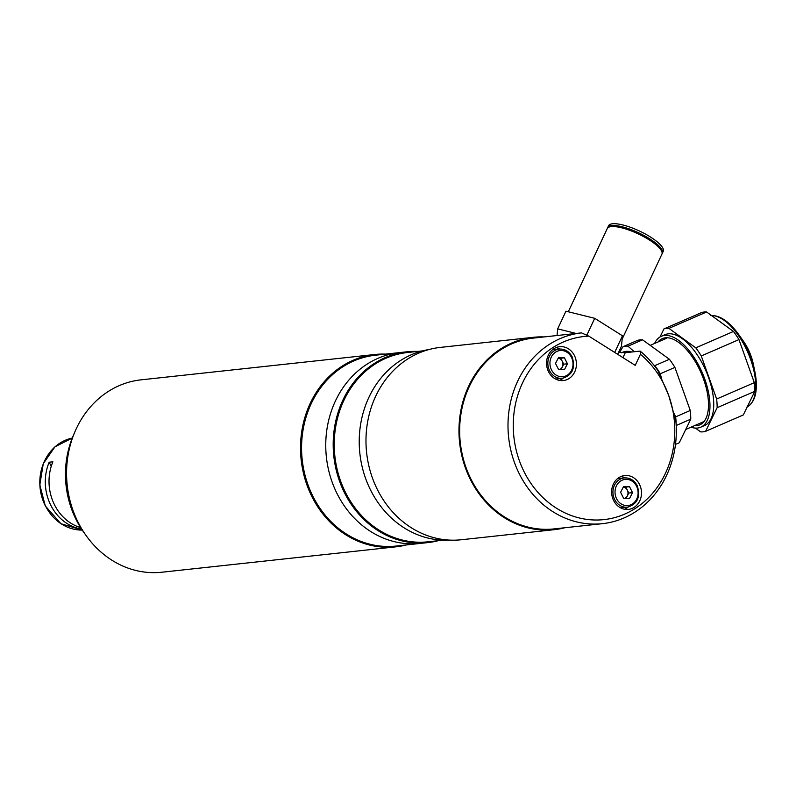 <?xml version="1.0" encoding="UTF-8"?>
<svg xmlns="http://www.w3.org/2000/svg" width="796" height="796" viewBox="0 0 796 796"><rect width="100%" height="100%" fill="white"/><g stroke="black" fill="none" stroke-linecap="round" stroke-linejoin="round"><path stroke-width="1.19" d="M548.583 371.782A17.024 14.905 83.8 0 0 563.309 380.548A17.024 14.905 83.8 0 0 574.374 355.464A17.024 14.905 83.8 0 0 559.638 346.698A17.024 14.905 83.8 0 0 548.583 371.782M559.538 380.408A17.024 14.905 83.8 0 0 563.14 378.209M613.676 500.634A17.024 14.905 83.8 0 0 628.402 509.4A17.024 14.905 83.8 0 0 639.457 484.316A17.024 14.905 83.8 0 0 624.731 475.54A17.024 14.905 83.8 0 0 613.676 500.634M624.621 509.261A17.024 14.905 83.8 0 0 628.223 507.052M640.412 354.29A92.107 80.625 83.8 0 1 668.749 395.572L675.864 420.985A95.978 84.018 -96.2 0 1 602.512 523.659A95.978 84.018 -96.2 0 1 519.499 474.237A95.978 84.018 -96.2 0 1 581.468 332.877L588.811 336.131A92.107 80.625 83.8 0 0 524.295 472.177A92.107 80.625 83.8 0 0 629.825 511.629A92.107 80.625 83.8 0 0 668.749 395.572L657.904 370.568A95.978 84.018 -96.2 0 0 640.143 351.096L640.412 354.29L635.228 365.364L588.811 336.131M619.825 477.083A95.978 84.018 -96.2 0 1 619.228 478.476M602.512 523.659L554.155 528.902A95.978 84.018 -96.2 0 1 471.152 479.481A95.978 84.018 -96.2 0 1 533.459 338.081L546.484 336.668A95.978 84.018 -96.2 0 1 546.832 336.628M618.562 352.379L625.268 352.708L640.143 351.096M581.468 332.877L546.126 336.708A95.978 84.018 -96.2 0 1 546.484 336.668M625.059 477.869A17.024 14.905 83.8 0 0 621.069 476.486M559.976 349.026A17.024 14.905 83.8 0 0 555.986 347.643M622.154 339.116L661.914 254.163A30.188 8.318 -154.9 0 0 643.805 236.71A30.188 8.318 -154.9 0 0 611.139 226.611A30.188 8.318 -154.9 0 0 607.239 228.571L568.304 311.763M660.899 249.864A28.676 7.9 -154.9 0 0 640.123 233.974A28.676 7.9 -154.9 0 0 612.801 226.283A28.676 7.9 -154.9 0 0 611.189 226.601M662.093 253.606A30.188 8.318 -154.9 0 0 662.411 253.108L663.237 251.337A30.188 8.318 -154.9 0 0 645.128 233.885A30.188 8.318 -154.9 0 0 612.462 223.775A30.188 8.318 -154.9 0 0 608.562 225.746L607.736 227.517A30.188 8.318 -154.9 0 0 607.557 228.074M662.411 253.108A30.188 8.318 -154.9 0 0 644.292 235.656A30.188 8.318 -154.9 0 0 611.636 225.547A30.188 8.318 -154.9 0 0 607.736 227.517M576.135 333.454L557.678 328.877L557.041 335.524M557.678 328.877L565.956 311.186L594.712 318.31L622.472 335.803L621.477 346.16L617.666 354.3M614.691 352.429L622.472 335.803M586.801 335.225L594.712 318.31M690.968 427.193A49.531 23.104 -113.5 0 0 697.505 428.039A49.531 23.104 -113.5 0 0 700.759 427.183L704.52 425.552A49.531 23.104 -113.5 0 0 707.336 374.21A49.531 23.104 -113.5 0 0 668.292 333.832A49.531 23.104 -113.5 0 0 665.038 334.688L661.277 336.32A49.531 23.104 -113.5 0 0 654.591 343.474M700.759 427.183A49.531 23.104 -113.5 0 0 703.565 375.841A49.531 23.104 -113.5 0 0 664.521 335.474A49.531 23.104 -113.5 0 0 661.277 336.32M657.993 341.991A47.024 21.93 66.5 0 1 665.357 337.822A47.024 21.93 66.5 0 1 675.695 340.499A47.024 21.93 66.5 0 1 707.544 413.791A47.024 21.93 66.5 0 1 696.669 425.691A47.024 21.93 66.5 0 1 694.371 425.711M695.415 428.089L700.629 431.87A55.342 25.81 -113.5 0 0 703.206 431.82A55.342 25.81 -113.5 0 0 705.614 431.323L717.136 407.701L754.807 391.334L743.295 414.955L705.614 431.323M733.474 331.454L695.794 347.832L668.929 328.37L706.609 311.992L733.474 331.454A55.342 25.81 -113.5 0 1 738.957 339.584L754.31 382.667L716.639 399.035L701.286 355.951A55.342 25.81 -113.5 0 0 695.794 347.832M701.286 355.951L738.957 339.584M717.136 407.701A55.342 25.81 -113.5 0 0 716.639 399.035M668.929 328.37A55.342 25.81 -113.5 0 0 663.944 328.907L660.013 336.967M754.807 391.334A55.342 25.81 -113.5 0 0 754.31 382.667M706.609 311.992A55.342 25.81 -113.5 0 0 701.624 312.539L663.944 328.907M676.152 424.885A55.342 25.81 66.5 0 0 675.655 416.845L690.261 410.497A55.342 25.81 66.5 0 1 690.759 419.164L676.192 425.492M642.561 339.832L627.954 346.17A55.342 25.81 66.5 0 0 622.97 346.718L637.576 340.37A55.342 25.81 66.5 0 1 642.561 339.832L669.426 359.285A55.342 25.81 66.5 0 1 674.909 367.414L690.261 410.497M690.759 419.164L679.247 442.785L675.496 444.417M622.97 346.718L619.537 352.519M621.676 352.747A50.307 23.462 66.5 0 1 631.815 352.001M675.655 416.845L674.222 413.761M674.909 367.414L660.302 373.762L661.227 377.364M660.302 373.762A55.342 25.81 66.5 0 0 654.819 365.633L669.426 359.285M654.819 365.633L653.844 365.075M634.283 351.733L627.954 346.17M555.588 379.055A14.706 12.875 83.8 0 0 555.628 379.045L562.324 378.319A14.706 12.875 -96.2 0 1 549.598 370.747A14.706 12.875 -96.2 0 1 559.15 349.086L552.454 349.812A14.706 12.875 83.8 0 0 552.424 349.812M567.439 363.782L564.424 357.832L560.712 358.23L563.717 364.18L567.439 363.782L564.483 369.573L558.523 369.414L555.518 363.464L558.474 357.673L564.424 357.832M563.717 364.18L561.021 369.483M558.225 358.17L560.712 358.23M559.867 369.453A5.88 5.154 83.8 0 0 562.215 361.205A5.88 5.154 83.8 0 0 558.205 358.19M620.681 507.898A14.706 12.875 83.8 0 0 620.711 507.898L627.407 507.171A14.706 12.875 -96.2 0 1 614.691 499.599A14.706 12.875 -96.2 0 1 624.233 477.928L617.537 478.655A14.706 12.875 83.8 0 0 617.507 478.665M632.522 492.625L629.517 486.674L625.795 487.082L628.8 493.032L632.522 492.625L629.566 498.425L623.616 498.266L620.611 492.316L623.557 486.515L629.517 486.674M628.8 493.032L626.104 498.326M623.308 487.013L625.795 487.082M624.96 498.296A5.88 5.154 83.8 0 0 627.298 490.057A5.88 5.154 83.8 0 0 623.298 487.043M438.198 540.703A95.978 84.018 -96.2 0 1 427.691 542.613A95.978 84.018 -96.2 0 1 337.623 475.302A95.978 84.018 -96.2 0 1 374.866 363.115A95.978 84.018 -96.2 0 1 407.005 351.792A95.978 84.018 -96.2 0 1 417.671 351.414M427.691 542.613L420.258 543.429A95.978 84.018 -96.2 0 1 330.181 476.108A95.978 84.018 -96.2 0 1 367.434 363.921A95.978 84.018 -96.2 0 1 399.562 352.598L375.384 355.215A95.978 84.018 -96.2 0 0 343.255 366.538A95.978 84.018 -96.2 0 0 306.002 478.724A95.978 84.018 -96.2 0 0 396.08 546.046L420.258 543.429A95.978 84.018 -96.2 0 1 330.181 476.108A95.978 84.018 -96.2 0 1 367.434 363.921A95.978 84.018 -96.2 0 1 399.562 352.598L407.005 351.792M443.064 540.176L427.979 541.807A95.202 83.341 -96.2 0 1 338.638 475.033A95.202 83.341 -96.2 0 1 375.583 363.752A95.202 83.341 -96.2 0 1 407.452 352.519L422.537 350.887M449.84 540.116A95.978 84.018 -96.2 0 1 363.056 470.346A95.978 84.018 -96.2 0 1 400.905 360.29A95.978 84.018 -96.2 0 1 429.173 349.484M406.338 544.932A96.744 84.694 -96.2 0 1 395.791 546.852A96.744 84.694 -96.2 0 1 304.987 478.993A96.744 84.694 -96.2 0 1 342.539 365.901A96.744 84.694 -96.2 0 1 374.936 354.489A96.744 84.694 -96.2 0 1 385.642 354.101M395.791 546.852L161.837 572.225A96.744 84.694 -96.2 0 1 85.888 535.26A96.744 84.694 -96.2 0 1 74.715 432.238A96.744 84.694 -96.2 0 1 108.584 391.274A96.744 84.694 -96.2 0 1 140.982 379.851L374.936 354.489M85.888 535.26L83.331 531.648A89.53 78.376 -96.2 0 1 72.993 436.317L74.715 432.238M80.645 527.619A46.437 40.656 -96.2 0 1 54.586 504.972A46.437 40.656 -96.2 0 1 52.884 461.809L49.163 462.217A46.437 40.656 83.8 0 0 50.864 505.38A46.437 40.656 83.8 0 0 81.57 529.061M51.242 466.337L49.163 462.217M564.782 527.758A96.744 84.694 -96.2 0 1 554.235 529.678A96.744 84.694 -96.2 0 1 463.441 461.819A96.744 84.694 -96.2 0 1 500.992 348.718A96.744 84.694 -96.2 0 1 533.38 337.305A96.744 84.694 -96.2 0 1 544.096 336.927M554.235 529.678L461.252 539.758A96.744 84.694 -96.2 0 1 370.448 471.899A96.744 84.694 -96.2 0 1 408 358.807A96.744 84.694 -96.2 0 1 440.397 347.394L533.38 337.305M622.96 357.643L625.268 352.708M747.175 406.985A49.531 23.104 -113.5 0 0 749.474 356.369A49.531 23.104 -113.5 0 0 711.475 315.524M715.047 315.942A48.765 22.736 66.5 0 1 738.967 334.897A48.765 22.736 66.5 0 1 754.807 371.364A48.765 22.736 66.5 0 1 752.349 401.781M746.499 407.313C755.593 402.288 758.369 390.309 754.807 371.364L753.255 363.842A30.328 14.139 -113.5 0 0 743.394 341.166L738.967 334.897C729.265 321.524 719.813 315.057 710.619 315.505M571.438 357.314A13.154 11.522 83.8 0 0 555.658 352.091A13.154 11.522 83.8 0 0 551.519 369.931A13.154 11.522 83.8 0 0 567.299 375.155A13.154 11.522 83.8 0 0 571.438 357.314M636.521 486.167A13.154 11.522 83.8 0 0 620.741 480.943A13.154 11.522 83.8 0 0 616.601 498.774A13.154 11.522 83.8 0 0 632.392 503.997A13.154 11.522 83.8 0 0 636.521 486.167M72.277 438.069A46.437 40.656 83.8 0 0 45.501 505.957A46.437 40.656 83.8 0 0 82.257 530.086L60.944 523.728L45.292 505.918L39.8 484.943L43.273 463.7L54.944 446.835L72.277 438.069M46.924 456.635A45.989 40.258 83.8 0 0 45.312 505.798M753.255 363.842L743.394 341.166M685.734 429.472L704.032 421.512M650.213 345.374L666.391 338.35M559.15 349.086C564.722 348.738 569.031 351.275 572.075 356.698C575.697 368.041 572.443 375.254 562.324 378.319M624.233 477.928C629.805 477.59 634.113 480.127 637.168 485.55C640.78 496.893 637.536 504.097 627.407 507.171"/></g></svg>
